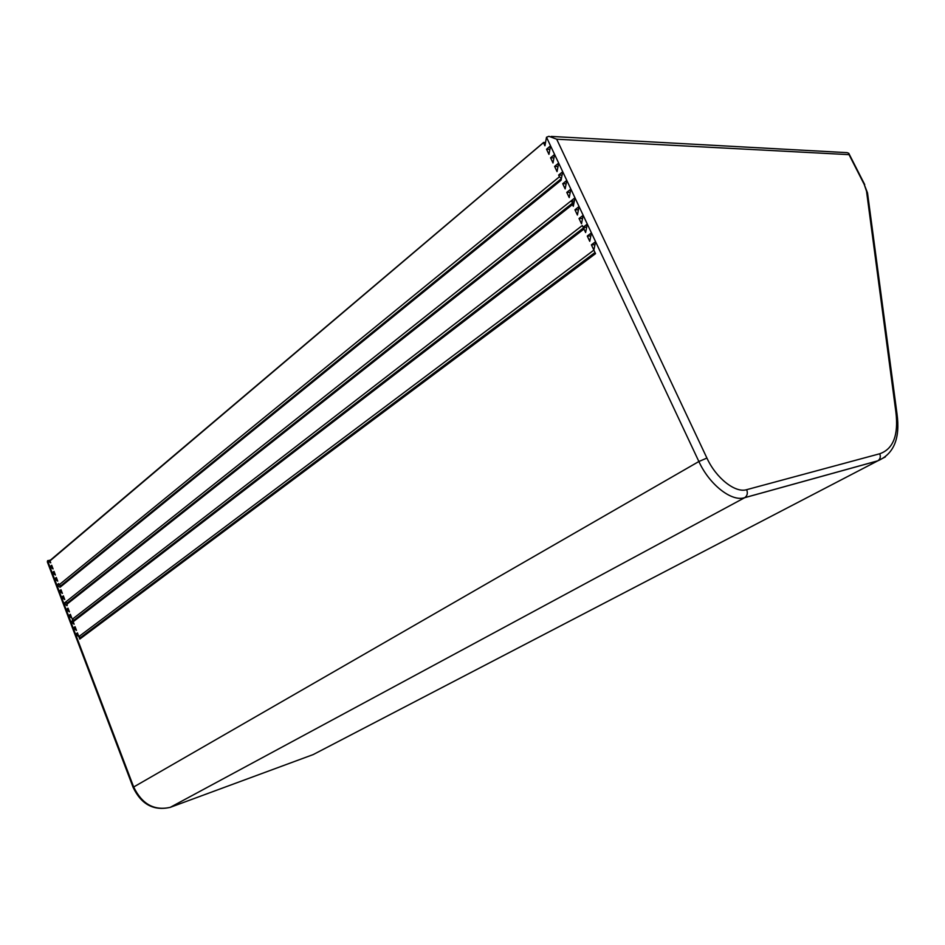 <?xml version="1.0" encoding="UTF-8"?>
<svg xmlns="http://www.w3.org/2000/svg" width="945" height="945" viewBox="0 0 945 945"><rect width="100%" height="100%" fill="white"/><g stroke="black" fill="none" stroke-linecap="round" stroke-linejoin="round"><path stroke-width="1.42" d="M79.793 639.08L80.49 637.556L78.848 636.599L79.793 639.08L595.527 253.65L591.393 244.838L594.96 244.72M73.379 621.326L70.863 621.928L74.135 624.208L73.19 621.739L73.887 620.215L72.245 619.258L72.718 620.499L73.887 620.215L584.376 227.249L583.148 227.261L582.321 225.512L72.245 619.258M78.848 636.599L75.565 634.284L77.431 632.878L78.848 636.599L593.873 250.118L595.574 241.672L591.393 244.838M76.486 630.398L73.214 628.106L75.08 626.689L76.486 630.398M75.411 627.563L73.214 628.106L70.863 621.928L72.718 620.499M71.785 618.03L68.524 615.762L70.367 614.321L71.785 618.03M69.434 611.852L66.174 609.608L68.016 608.155L69.434 611.852M65.677 602L67.308 602.957L67.083 605.698L63.835 603.453L570.851 201.072L574.324 201.072M64.744 599.543L61.508 597.323L63.339 595.858L64.744 599.543M62.405 593.401L59.169 591.192L61 589.715L62.405 593.401M59.133 584.813L60.763 585.782L60.067 587.258L56.842 585.073L58.661 583.585L59.133 584.813L559.464 176.774L558.649 175.049L562.062 175.132M57.728 581.14L54.515 578.966L56.334 577.466L57.728 581.14M55.401 575.021L52.199 572.871L54.007 571.359L55.401 575.021M53.085 568.925L49.884 566.776L51.691 565.264L53.085 568.925M545.537 142.471L543.67 142.411L50.014 560.881L50.758 562.83L47.569 560.704L47.415 562.086M50.428 560.125L47.569 560.704L49.884 566.776L52.093 566.327M54.408 572.41L52.199 572.871L49.884 566.776M56.724 578.494L54.515 578.966L52.199 572.871M59.051 584.601L56.842 585.073L54.515 578.966M61.378 590.708L59.169 591.192L56.842 585.073M63.705 596.827L61.508 597.323L59.169 591.192M66.941 602.745L63.835 603.453L61.508 597.323M68.383 609.088L66.174 609.608L63.835 603.453M70.721 615.242L68.524 615.762L66.174 609.608M77.762 633.741L75.565 634.284L73.214 628.106M50.014 560.881L543.54 142.612M549.884 149.369L546.529 149.215L548.951 154.366L550.545 145.837L546.505 137.249L544.922 145.79L543.635 143.038M553.935 157.933L550.557 157.803L552.99 162.977L554.585 154.448L550.557 157.803M557.987 166.521L554.597 166.414L557.03 171.6L558.649 163.083L554.597 166.414M561.424 178.463L559.464 176.774M566.138 183.767L562.712 183.708L565.145 188.905L566.787 180.412L562.712 183.708M570.225 192.414L566.776 192.378L569.221 197.588L570.863 189.095L566.776 192.378M578.434 209.766L574.95 209.778L577.407 215.023L579.061 206.542L574.962 197.812L573.308 206.293L572.493 204.545L572.906 202.809L570.851 201.072L574.962 197.812L562.712 171.73L558.649 175.049M582.545 218.472L579.037 218.508L581.506 223.764L583.171 215.295L579.037 218.508M586.68 227.202L584.376 227.249L583.975 229.021L585.616 232.529L587.294 224.071L583.148 227.261M590.814 235.955L587.27 236.037L589.739 241.318L591.428 232.86L587.27 236.037M80.49 637.556L594.996 252.528M73.19 621.739L583.975 229.021M66.611 604.457L572.493 204.545M67.308 602.957L572.906 202.809M60.067 587.258L561.082 180.235L562.712 171.73L550.545 145.837L546.529 149.215M60.763 585.782L561.389 178.629M885.382 456.896L877.716 460.877L744.01 497.885C730.946 501.511 709.246 484.289 698.875 461.514L579.061 206.542L574.95 209.778M546.505 137.249L548.903 136.304L556.688 139.198L706.919 458.065C716.097 478.182 735.352 493.29 746.656 489.675L879.724 453.765C893.249 449.052 898.648 435.161 895.895 412.114L866.53 191.244L864.202 184.393L849.035 154.649L556.688 139.198M551.218 136.423L847.133 152.653L848.775 153.303L849.035 154.649M879.724 453.765C880.882 456.742 880.256 459.081 877.87 460.794L313.185 754.582L170.183 807.373C154.141 810.893 141.974 804.101 133.67 786.996L698.875 461.514L706.919 458.065M170.313 807.302L744.625 497.731L170.183 807.373C153.633 811.07 141.289 804.408 133.127 787.409L133.67 786.996L75.565 634.284M70.863 621.928L68.524 615.762M895.895 412.114L896.97 413.662C900.361 438.114 893.994 453.824 877.87 460.794L744.79 497.637C747.318 495.747 747.944 493.089 746.656 489.675M866.53 191.244L867.51 192.886L896.97 413.662M864.202 184.393L867.51 192.886M133.127 787.409L47.321 561.826M50.156 560.35L543.599 142.459M848.834 153.421L864.722 184.594"/></g></svg>
